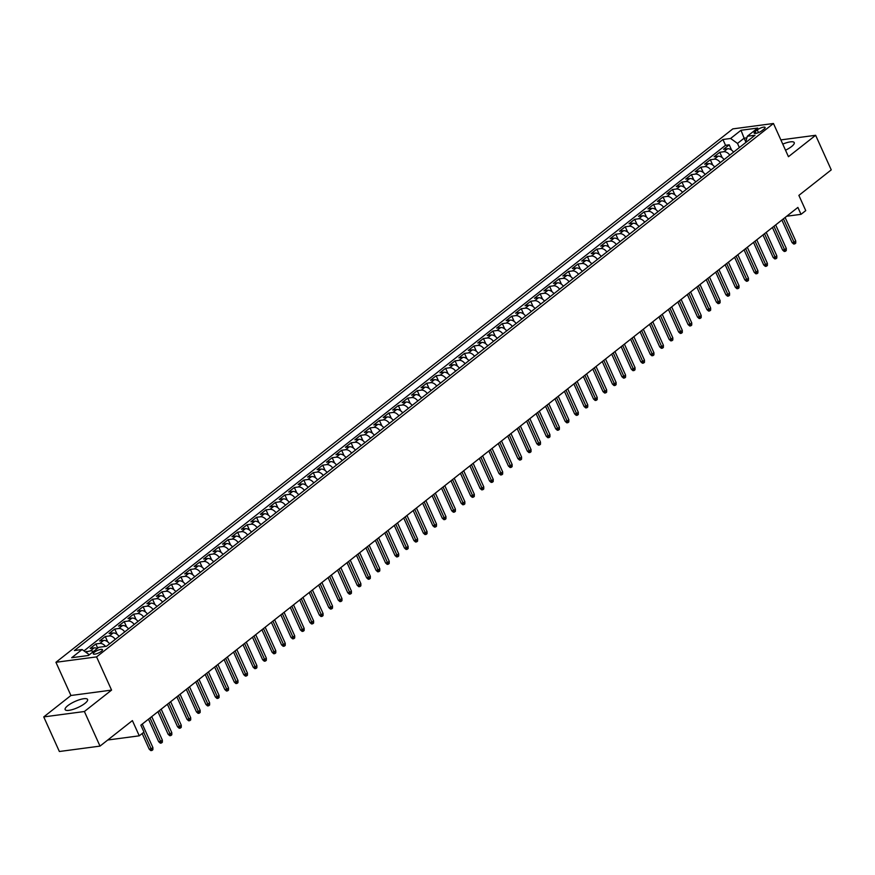 <?xml version="1.0" encoding="UTF-8"?>
<svg xmlns="http://www.w3.org/2000/svg" width="875" height="875" viewBox="0 0 875 875"><rect width="100%" height="100%" fill="white"/><g stroke="black" fill="none" stroke-linecap="round" stroke-linejoin="round"><path stroke-width="1.31" d="M84.93 703.391A12.305 3.369 -24.3 0 0 87.577 699.464A12.305 3.369 -24.3 0 0 79.636 699.683A12.305 3.369 -24.3 0 0 67.791 705.666A12.305 3.369 -24.3 0 0 65.144 709.603A12.305 3.369 -24.3 0 0 73.084 709.384A12.305 3.369 -24.3 0 0 84.93 703.391M785.52 150.205A12.305 3.369 -24.3 0 0 791.591 146.53A12.305 3.369 -24.3 0 0 794.237 142.603A12.305 3.369 -24.3 0 0 782.764 144.112M101.402 651.295A5.053 1.378 -24.3 0 0 102.484 649.688A5.053 1.378 -24.3 0 0 99.225 649.775A5.053 1.378 -24.3 0 0 94.369 652.236A5.053 1.378 -24.3 0 0 93.275 653.844A5.053 1.378 -24.3 0 0 96.534 653.756A5.053 1.378 -24.3 0 0 101.402 651.295M43.75 716.909L59.369 751.505L100.013 746.112L84.394 711.517L111.573 690.102L96.578 656.895L55.934 662.288L70.93 695.494L43.75 716.909L84.394 711.517M96.578 656.895L773.456 123.495L732.812 128.888L55.934 662.288M773.456 123.495L788.452 156.702L815.631 135.286L780.861 139.902M815.631 135.286L831.25 169.87L798.875 195.387L805.744 210.613L801.019 214.331L797.891 207.419L140.864 725.178L143.992 732.091L139.267 735.82L132.388 720.595L100.013 746.112M733.545 152.141A6.311 4.08 -128.2 0 0 727.562 148.75L723.548 149.286L729.225 144.812L731.62 150.128M729.761 155.116A6.311 4.08 -128.2 0 0 723.778 151.736L719.764 152.272L722.17 157.577M719.764 152.272L714.098 156.734L718.102 156.209A6.311 4.08 -128.2 0 1 724.095 159.589M714.634 167.037A6.311 4.08 -128.2 0 0 708.652 163.658L704.638 164.183L710.314 159.72L712.709 165.025M705.184 174.486A6.311 4.08 -128.2 0 0 699.202 171.106L695.188 171.631L700.864 167.169L703.259 172.473M695.734 181.934A6.311 4.08 -128.2 0 0 689.741 178.555L685.738 179.091L691.403 174.617L693.809 179.933M686.273 189.383A6.311 4.08 -128.2 0 0 680.291 186.003L676.277 186.539L681.953 182.066L684.348 187.381M676.823 196.842A6.311 4.08 -128.2 0 0 670.841 193.452L666.827 193.988L672.503 189.514L674.898 194.83M667.373 204.291A6.311 4.08 -128.2 0 0 661.38 200.9L657.377 201.436L663.042 196.963L665.448 202.278M657.913 211.739A6.311 4.08 -128.2 0 0 651.93 208.348L647.916 208.884L653.592 204.411L655.987 209.727M648.462 219.188A6.311 4.08 -128.2 0 0 642.48 215.808L638.466 216.333L644.142 211.87L646.538 217.175M639.013 226.636A6.311 4.08 -128.2 0 0 633.019 223.256L629.016 223.781L634.681 219.319L637.087 224.623M629.552 234.084A6.311 4.08 -128.2 0 0 623.569 230.705L619.555 231.23L625.231 226.767L627.627 232.072M620.102 241.533A6.311 4.08 -128.2 0 0 614.119 238.153L610.105 238.689L615.781 234.216L618.177 239.52M610.652 248.981A6.311 4.08 -128.2 0 0 604.658 245.602L600.655 246.137L606.32 241.664L608.727 246.98M601.202 256.43A6.311 4.08 -128.2 0 0 595.208 253.05L591.194 253.586L596.87 249.112L599.266 254.428M591.741 263.889A6.311 4.08 -128.2 0 0 585.758 260.498L581.744 261.034L587.42 256.561L589.816 261.877M582.291 271.338A6.311 4.08 -128.2 0 0 576.297 267.947L572.294 268.483L577.959 264.009L580.366 269.325M572.841 278.786A6.311 4.08 -128.2 0 0 566.847 275.395L562.833 275.931L568.509 271.458L570.905 276.773M563.38 286.234A6.311 4.08 -128.2 0 0 557.397 282.855L553.383 283.38L559.059 278.917L561.455 284.222M553.93 293.683A6.311 4.08 -128.2 0 0 547.936 290.303L543.933 290.828L549.598 286.366L552.005 291.67M544.48 301.131A6.311 4.08 -128.2 0 0 538.486 297.752L534.472 298.277L540.148 293.814L542.544 299.119M535.019 308.58A6.311 4.08 -128.2 0 0 529.036 305.2L525.022 305.736L530.698 301.262L533.094 306.578M525.569 316.028A6.311 4.08 -128.2 0 0 519.575 312.648L515.572 313.184L521.237 308.711L523.644 314.027M516.119 323.488A6.311 4.08 -128.2 0 0 510.125 320.097L506.111 320.633L511.788 316.159L514.183 321.475M506.658 330.936A6.311 4.08 -128.2 0 0 500.675 327.545L496.661 328.081L502.337 323.608L504.733 328.923M497.208 338.384A6.311 4.08 -128.2 0 0 491.214 334.994L487.211 335.53L492.877 331.056L495.283 336.372M487.758 345.833A6.311 4.08 -128.2 0 0 481.764 342.453L477.75 342.978L483.427 338.516L485.822 343.82M478.297 353.281A6.311 4.08 -128.2 0 0 472.314 349.902L468.3 350.427L473.977 345.964L476.372 351.269M468.847 360.73A6.311 4.08 -128.2 0 0 462.853 357.35L458.85 357.875L464.516 353.413L466.922 358.717M459.397 368.178A6.311 4.08 -128.2 0 0 453.403 364.798L449.4 365.334L455.066 360.861L457.461 366.166M449.936 375.627A6.311 4.08 -128.2 0 0 443.953 372.247L439.939 372.783L445.616 368.309L448.011 373.625M440.486 383.075A6.311 4.08 -128.2 0 0 434.492 379.695L430.489 380.231L436.155 375.758L438.561 381.073M431.036 390.534A6.311 4.08 -128.2 0 0 425.042 387.144L421.039 387.68L426.705 383.206L429.1 388.522M421.575 397.983A6.311 4.08 -128.2 0 0 415.592 394.592L411.578 395.128L417.255 390.655L419.65 395.97M412.125 405.431A6.311 4.08 -128.2 0 0 406.131 402.041L402.128 402.577L407.794 398.103L410.2 403.419M402.675 412.88A6.311 4.08 -128.2 0 0 396.681 409.5L392.678 410.025L398.344 405.562L400.739 410.867M393.214 420.328A6.311 4.08 -128.2 0 0 387.231 416.948L383.217 417.473L388.894 413.011L391.289 418.316M383.764 427.777A6.311 4.08 -128.2 0 0 377.77 424.397L373.767 424.922L379.433 420.459L381.839 425.764M374.314 435.225A6.311 4.08 -128.2 0 0 368.32 431.845L364.317 432.381L369.983 427.908L372.378 433.223M364.853 442.673A6.311 4.08 -128.2 0 0 358.87 439.294L354.856 439.83L360.533 435.356L362.928 440.672M355.403 450.133A6.311 4.08 -128.2 0 0 349.409 446.742L345.406 447.278L351.072 442.805L353.478 448.12M345.953 457.581A6.311 4.08 -128.2 0 0 339.959 454.191L335.956 454.727L341.622 450.253L344.017 455.569M336.492 465.03A6.311 4.08 -128.2 0 0 330.509 461.639L326.495 462.175L332.172 457.702L334.567 463.017M327.042 472.478A6.311 4.08 -128.2 0 0 321.048 469.098L317.045 469.623L322.711 465.161L325.117 470.466M317.592 479.927A6.311 4.08 -128.2 0 0 311.598 476.547L307.595 477.072L313.261 472.609L315.656 477.914M308.131 487.375A6.311 4.08 -128.2 0 0 302.148 483.995L298.134 484.52L303.811 480.058L306.206 485.363M298.681 494.823A6.311 4.08 -128.2 0 0 292.688 491.444L288.684 491.98L294.35 487.506L296.756 492.811M289.231 502.272A6.311 4.08 -128.2 0 0 283.237 498.892L279.234 499.428L284.9 494.955L287.295 500.27M279.77 509.72A6.311 4.08 -128.2 0 0 273.787 506.341L269.773 506.877L275.45 502.403L277.845 507.719M270.32 517.18A6.311 4.08 -128.2 0 0 264.327 513.789L260.323 514.325L266 509.852L268.395 515.167M260.87 524.628A6.311 4.08 -128.2 0 0 254.877 521.237L250.873 521.773L256.539 517.3L258.934 522.616M251.409 532.077A6.311 4.08 -128.2 0 0 245.427 528.686L241.412 529.222L247.089 524.748L249.484 530.064M241.959 539.525A6.311 4.08 -128.2 0 0 235.977 536.145L231.963 536.67L237.639 532.208L240.034 537.513M232.509 546.973A6.311 4.08 -128.2 0 0 226.516 543.594L222.512 544.119L228.178 539.656L230.573 544.961M223.048 554.422A6.311 4.08 -128.2 0 0 217.066 551.042L213.052 551.567L218.728 547.105L221.123 552.409M213.598 561.87A6.311 4.08 -128.2 0 0 207.616 558.491L203.602 559.027L209.278 554.553L211.673 559.869M204.148 569.319A6.311 4.08 -128.2 0 0 198.155 565.939L194.152 566.475L199.817 562.002L202.213 567.317M194.688 576.778A6.311 4.08 -128.2 0 0 188.705 573.388L184.691 573.923L190.367 569.45L192.763 574.766M185.238 584.227A6.311 4.08 -128.2 0 0 179.255 580.836L175.241 581.372L180.917 576.898L183.312 582.214M175.787 591.675A6.311 4.08 -128.2 0 0 169.794 588.284L165.791 588.82L171.456 584.347L173.852 589.663M166.327 599.123A6.311 4.08 -128.2 0 0 160.344 595.744L156.33 596.269L162.006 591.806L164.402 597.111M156.877 606.572A6.311 4.08 -128.2 0 0 150.894 603.192L146.88 603.717L152.556 599.255L154.952 604.559M147.427 614.02A6.311 4.08 -128.2 0 0 141.433 610.641L137.43 611.166L143.095 606.703L145.491 612.008M137.966 621.469A6.311 4.08 -128.2 0 0 131.983 618.089L127.969 618.625L133.645 614.152L136.041 619.456M128.516 628.917A6.311 4.08 -128.2 0 0 122.533 625.537L118.519 626.073L124.195 621.6L126.591 626.916M119.066 636.366A6.311 4.08 -128.2 0 0 113.072 632.986L109.069 633.522L114.734 629.048L117.13 634.364M109.605 643.825A6.311 4.08 -128.2 0 0 103.622 640.434L99.608 640.97L105.284 636.497L107.68 641.812M97.18 648.572A6.311 4.08 -128.2 0 0 94.172 647.883L90.158 648.419L95.834 643.945L97.727 648.145M757.269 129.916L755.191 131.556A4.889 1.334 -24.3 0 0 754.141 133.12A4.889 1.334 -24.3 0 0 757.291 133.033A4.889 1.334 -24.3 0 0 762.005 130.648L764.083 129.019A4.889 1.334 -24.3 0 0 765.133 127.455A4.889 1.334 -24.3 0 0 761.972 127.531A4.889 1.334 -24.3 0 0 757.269 129.916L758.483 132.606M745.653 141.597L744.122 138.206L737.505 143.423L730.603 138.469L722.914 139.497L74.397 650.541L82.086 649.523L71.695 657.716L88.386 655.506L98.787 647.314L106.477 646.286L754.994 135.242L747.305 136.259L745.544 142.68M730.603 138.469L741.005 130.277L757.706 128.067L747.305 136.259M729.225 144.812L725.539 145.305L83.978 650.88M93.395 651.558A6.311 4.08 51.8 0 0 90.388 650.869L85.575 652.028M95.834 643.945L99.838 643.42A6.311 4.08 51.8 0 1 105.536 646.417M105.284 636.497L109.288 635.972A6.311 4.08 51.8 0 1 115.281 639.352M114.734 629.048L118.748 628.512A6.311 4.08 51.8 0 1 124.731 631.903M124.195 621.6L128.198 621.064A6.311 4.08 51.8 0 1 134.192 624.455M133.645 614.152L137.648 613.616A6.311 4.08 51.8 0 1 143.642 617.006M143.095 606.703L147.109 606.167A6.311 4.08 51.8 0 1 153.092 609.547M152.556 599.255L156.559 598.719A6.311 4.08 51.8 0 1 162.553 602.098M162.006 591.806L166.009 591.27A6.311 4.08 51.8 0 1 172.003 594.65M171.456 584.347L175.47 583.822A6.311 4.08 51.8 0 1 181.453 587.202M180.917 576.898L184.92 576.373A6.311 4.08 51.8 0 1 190.914 579.753M190.367 569.45L194.37 568.925A6.311 4.08 51.8 0 1 200.364 572.305M199.817 562.002L203.831 561.466A6.311 4.08 51.8 0 1 209.814 564.856M209.278 554.553L213.281 554.017A6.311 4.08 51.8 0 1 219.275 557.408M218.728 547.105L222.731 546.569A6.311 4.08 51.8 0 1 228.725 549.948M228.178 539.656L232.192 539.12A6.311 4.08 51.8 0 1 238.175 542.5M237.639 532.208L241.642 531.672A6.311 4.08 51.8 0 1 247.636 535.052M247.089 524.748L251.092 524.223A6.311 4.08 51.8 0 1 257.086 527.603M256.539 517.3L260.553 516.775A6.311 4.08 51.8 0 1 266.536 520.155M266 509.852L270.003 509.327A6.311 4.08 51.8 0 1 275.997 512.706M275.45 502.403L279.453 501.867A6.311 4.08 51.8 0 1 285.447 505.258M284.9 494.955L288.914 494.419A6.311 4.08 51.8 0 1 294.897 497.809M294.35 487.506L298.364 486.97A6.311 4.08 51.8 0 1 304.358 490.361M303.811 480.058L307.814 479.522A6.311 4.08 51.8 0 1 313.808 482.902M313.261 472.609L317.275 472.073A6.311 4.08 51.8 0 1 323.258 475.453M322.711 465.161L326.725 464.625A6.311 4.08 51.8 0 1 332.719 468.005M332.172 457.702L336.175 457.177A6.311 4.08 51.8 0 1 342.169 460.556M341.622 450.253L345.636 449.728A6.311 4.08 51.8 0 1 351.619 453.108M351.072 442.805L355.086 442.28A6.311 4.08 51.8 0 1 361.08 445.659M360.533 435.356L364.536 434.82A6.311 4.08 51.8 0 1 370.53 438.211M369.983 427.908L373.997 427.372A6.311 4.08 51.8 0 1 379.98 430.762M379.433 420.459L383.447 419.923A6.311 4.08 51.8 0 1 389.441 423.303M388.894 413.011L392.897 412.475A6.311 4.08 51.8 0 1 398.891 415.855M398.344 405.562L402.358 405.027A6.311 4.08 51.8 0 1 408.341 408.406M407.794 398.103L411.808 397.578A6.311 4.08 51.8 0 1 417.802 400.958M417.255 390.655L421.258 390.13A6.311 4.08 51.8 0 1 427.252 393.509M426.705 383.206L430.719 382.681A6.311 4.08 51.8 0 1 436.702 386.061M436.155 375.758L440.169 375.222A6.311 4.08 51.8 0 1 446.152 378.613M445.616 368.309L449.619 367.773A6.311 4.08 51.8 0 1 455.613 371.164M455.066 360.861L459.08 360.325A6.311 4.08 51.8 0 1 465.062 363.716M464.516 353.413L468.53 352.877A6.311 4.08 51.8 0 1 474.512 356.256M473.977 345.964L477.98 345.428A6.311 4.08 51.8 0 1 483.973 348.808M483.427 338.516L487.441 337.98A6.311 4.08 51.8 0 1 493.423 341.359M492.877 331.056L496.891 330.531A6.311 4.08 51.8 0 1 502.873 333.911M502.337 323.608L506.341 323.083A6.311 4.08 51.8 0 1 512.334 326.463M511.788 316.159L515.802 315.634A6.311 4.08 51.8 0 1 521.784 319.014M521.237 308.711L525.252 308.175A6.311 4.08 51.8 0 1 531.234 311.566M530.698 301.262L534.702 300.727A6.311 4.08 51.8 0 1 540.695 304.117M540.148 293.814L544.163 293.278A6.311 4.08 51.8 0 1 550.145 296.658M549.598 286.366L553.613 285.83A6.311 4.08 51.8 0 1 559.595 289.209M559.059 278.917L563.062 278.381A6.311 4.08 51.8 0 1 569.056 281.761M568.509 271.458L572.523 270.933A6.311 4.08 51.8 0 1 578.506 274.312M577.959 264.009L581.973 263.484A6.311 4.08 51.8 0 1 587.956 266.864M587.42 256.561L591.423 256.036A6.311 4.08 51.8 0 1 597.417 259.416M596.87 249.112L600.884 248.577A6.311 4.08 51.8 0 1 606.867 251.967M606.32 241.664L610.334 241.128A6.311 4.08 51.8 0 1 616.317 244.519M615.781 234.216L619.784 233.68A6.311 4.08 51.8 0 1 625.778 237.07M625.231 226.767L629.245 226.231A6.311 4.08 51.8 0 1 635.228 229.611M634.681 219.319L638.695 218.783A6.311 4.08 51.8 0 1 644.678 222.162M644.142 211.87L648.145 211.334A6.311 4.08 51.8 0 1 654.139 214.714M653.592 204.411L657.606 203.886A6.311 4.08 51.8 0 1 663.589 207.266M663.042 196.963L667.056 196.438A6.311 4.08 51.8 0 1 673.039 199.817M672.503 189.514L676.506 188.989A6.311 4.08 51.8 0 1 682.5 192.369M681.953 182.066L685.967 181.53A6.311 4.08 51.8 0 1 691.95 184.92M691.403 174.617L695.417 174.081A6.311 4.08 51.8 0 1 701.4 177.472M700.864 167.169L704.867 166.633A6.311 4.08 51.8 0 1 710.861 170.012M710.314 159.72L714.328 159.184A6.311 4.08 51.8 0 1 720.311 162.564M739.364 147.558L737.505 143.423M107.778 739.998L139.267 735.82M786.702 216.234L801.019 214.331M746.812 137.856L744.122 138.206L741.005 130.277M89.173 654.894L87.533 655.616M725.539 145.305L722.914 139.497M86.373 651.394L87.183 653.188M82.086 649.523L88.987 654.478M111.573 690.102L70.93 695.494M781.878 220.041L792.061 242.583L794.041 242.32L783.42 218.816M795.736 240.975L795.736 243.13L794.784 243.873L794.041 242.32L795.736 240.975L785.127 217.481M794.784 243.873L793.691 244.027L792.061 242.583M772.428 227.489L782.6 250.031L784.58 249.769L773.97 226.264M786.286 248.423L786.275 250.578L785.334 251.322L784.58 249.769L786.286 248.423L775.677 224.93M785.334 251.322L784.23 251.475L782.6 250.031M762.967 234.938L773.15 257.48L775.13 257.217L764.52 233.713M776.825 255.872L776.825 258.027L775.884 258.781L775.13 257.217L776.825 255.872L766.216 232.378M775.884 258.781L774.78 258.923L773.15 257.48M753.517 242.386L763.7 264.928L765.68 264.666L755.059 241.172M767.375 263.331L767.375 265.486L766.423 266.23L765.68 264.666L767.375 263.331L756.766 239.827M766.423 266.23L765.33 266.372L763.7 264.928M744.067 249.834L754.239 272.377L756.219 272.114L745.609 248.62M757.925 270.78L757.914 272.934L756.973 273.678L756.219 272.114L757.925 270.78L747.316 247.275M756.973 273.678L755.869 273.82L754.239 272.377M734.606 257.283L744.789 279.825L746.769 279.562L736.159 256.069M748.464 278.228L748.464 280.383L747.523 281.127L746.769 279.562L748.464 278.228L737.855 254.723M747.523 281.127L746.419 281.269L744.789 279.825M725.156 264.731L735.339 287.273L737.319 287.011L726.698 263.517M739.014 285.677L739.014 287.831L738.062 288.575L737.319 287.011L739.014 285.677L728.405 262.172M738.062 288.575L736.969 288.717L735.339 287.273M715.706 272.18L725.878 294.733L727.858 294.47L717.248 270.966M729.564 293.125L729.553 295.28L728.612 296.023L727.858 294.47L729.564 293.125L718.955 269.62M728.612 296.023L727.508 296.166L725.878 294.733M706.245 279.639L716.428 302.181L718.408 301.919L707.798 278.414M720.103 300.573L720.103 302.728L719.163 303.472L718.408 301.919L720.103 300.573L709.494 277.08M719.163 303.472L718.058 303.625L716.428 302.181M696.795 287.088L706.978 309.63L708.958 309.367L698.337 285.863M710.653 308.022L710.653 310.177L709.702 310.92L708.958 309.367L710.653 308.022L700.044 284.528M709.702 310.92L708.608 311.073L706.978 309.63M687.345 294.536L697.517 317.078L699.497 316.816L688.888 293.311M701.203 315.47L701.192 317.625L700.252 318.369L699.497 316.816L701.203 315.47L690.594 291.977M700.252 318.369L699.147 318.522L697.517 317.078M677.884 301.984L688.067 324.527L690.047 324.264L679.438 300.77M691.753 322.919L691.742 325.073L690.802 325.828L690.047 324.264L691.753 322.919L681.133 299.425M690.802 325.828L689.697 325.97L688.067 324.527M668.434 309.433L678.617 331.975L680.597 331.712L669.977 308.219M682.292 330.378L682.292 332.533L681.341 333.277L680.597 331.712L682.292 330.378L671.683 306.873M681.341 333.277L680.247 333.419L678.617 331.975M658.984 316.881L669.156 339.423L671.136 339.161L660.527 315.667M672.842 337.827L672.831 339.981L671.891 340.725L671.136 339.161L672.842 337.827L662.233 314.322M671.891 340.725L670.786 340.867L669.156 339.423M649.534 324.33L659.706 346.872L661.686 346.609L651.077 323.116M663.392 345.275L663.381 347.43L662.441 348.173L661.686 346.609L663.392 345.275L652.772 321.77M662.441 348.173L661.336 348.316L659.706 346.872M640.073 331.778L650.256 354.331L652.236 354.069L641.627 330.564M653.931 352.723L653.931 354.878L652.98 355.622L652.236 354.069L653.931 352.723L643.322 329.219M652.98 355.622L651.886 355.764L650.256 354.331M630.623 339.227L640.795 361.78L642.775 361.517L632.166 338.013M644.481 360.172L644.47 362.327L643.53 363.07L642.775 361.517L644.481 360.172L633.872 336.678M643.53 363.07L642.425 363.223L640.795 361.78M621.173 346.686L631.345 369.228L633.325 368.966L622.716 345.461M635.031 367.62L635.02 369.775L634.08 370.519L633.325 368.966L635.031 367.62L624.411 344.127M634.08 370.519L632.975 370.672L631.345 369.228M611.712 354.134L621.895 376.677L623.875 376.414L613.266 352.909M625.57 375.069L625.57 377.223L624.619 377.967L623.875 376.414L625.57 375.069L614.961 351.575M624.619 377.967L623.525 378.12L621.895 376.677M602.262 361.583L612.445 384.125L614.414 383.862L603.805 360.358M616.12 382.517L616.109 384.672L615.169 385.427L614.414 383.862L616.12 382.517L605.511 359.023M615.169 385.427L614.075 385.569L612.445 384.125M592.812 369.031L602.984 391.573L604.964 391.311L594.355 367.817M606.67 389.977L606.659 392.131L605.719 392.875L604.964 391.311L606.67 389.977L596.05 366.472M605.719 392.875L604.614 393.017L602.984 391.573M583.352 376.48L593.534 399.022L595.514 398.759L584.905 375.266M597.209 397.425L597.209 399.58L596.258 400.323L595.514 398.759L597.209 397.425L586.6 373.92M596.258 400.323L595.164 400.466L593.534 399.022M573.902 383.928L584.084 406.47L586.053 406.208L575.444 382.714M587.759 404.873L587.748 407.028L586.808 407.772L586.053 406.208L587.759 404.873L577.15 381.369M586.808 407.772L585.714 407.914L584.084 406.47M564.452 391.377L574.623 413.919L576.603 413.656L565.994 390.163M578.309 412.322L578.298 414.477L577.358 415.22L576.603 413.656L578.309 412.322L567.689 388.817M577.358 415.22L576.253 415.363L574.623 413.919M554.991 398.825L565.173 421.378L567.153 421.116L556.544 397.611M568.848 419.77L568.848 421.925L567.897 422.669L567.153 421.116L568.848 419.77L558.239 396.266M567.897 422.669L566.803 422.811L565.173 421.378M545.541 406.284L555.723 428.827L557.692 428.564L547.083 405.059M559.398 427.219L559.388 429.373L558.447 430.117L557.692 428.564L559.398 427.219L548.789 403.725M558.447 430.117L557.353 430.27L555.723 428.827M536.091 413.733L546.263 436.275L548.242 436.012L537.633 412.508M549.948 434.667L549.938 436.822L548.997 437.566L548.242 436.012L549.948 434.667L539.328 411.173M548.997 437.566L547.892 437.719L546.263 436.275M526.63 421.181L536.812 443.723L538.792 443.461L528.183 419.956M540.488 442.116L540.488 444.27L539.536 445.014L538.792 443.461L540.488 442.116L529.878 418.622M539.536 445.014L538.442 445.167L536.812 443.723M517.18 428.63L527.363 451.172L529.331 450.909L518.722 427.416M531.038 449.564L531.027 451.719L530.086 452.473L529.331 450.909L531.038 449.564L520.428 426.07M530.086 452.473L528.992 452.616L527.363 451.172M507.73 436.078L517.902 458.62L519.881 458.358L509.272 434.864M521.587 457.023L521.577 459.178L520.636 459.922L519.881 458.358L521.587 457.023L510.967 433.519M520.636 459.922L519.531 460.064L517.902 458.62M498.269 443.527L508.452 466.069L510.431 465.806L499.822 442.312M512.127 464.472L512.127 466.627L511.175 467.37L510.431 465.806L512.127 464.472L501.517 440.967M511.175 467.37L510.081 467.512L508.452 466.069M488.819 450.975L499.002 473.517L500.97 473.255L490.361 449.761M502.677 471.92L502.666 474.075L501.725 474.819L500.97 473.255L502.677 471.92L492.067 448.416M501.725 474.819L500.631 474.961L499.002 473.517M479.369 458.423L489.541 480.977L491.52 480.714L480.911 457.209M493.227 479.369L493.216 481.523L492.275 482.267L491.52 480.714L493.227 479.369L482.606 455.864M492.275 482.267L491.17 482.409L489.541 480.977M469.908 465.872L480.091 488.425L482.07 488.162L471.461 464.658M483.766 486.817L483.766 488.972L482.814 489.716L482.07 488.162L483.766 486.817L473.156 463.323M482.814 489.716L481.72 489.869L480.091 488.425M460.458 473.331L470.641 495.873L472.609 495.611L462 472.106M474.316 494.266L474.305 496.42L473.364 497.164L472.609 495.611L474.316 494.266L463.706 470.772M473.364 497.164L472.27 497.317L470.641 495.873M451.008 480.78L461.18 503.322L463.159 503.059L452.55 479.555M464.866 501.714L464.855 503.869L463.914 504.613L463.159 503.059L464.866 501.714L454.245 478.22M463.914 504.613L462.809 504.766L461.18 503.322M441.547 488.228L451.73 510.77L453.709 510.508L443.1 487.003M455.405 509.162L455.405 511.317L454.453 512.072L453.709 510.508L455.405 509.162L444.795 485.669M454.453 512.072L453.359 512.214L451.73 510.77M432.097 495.677L442.28 518.219L444.248 517.956L433.639 494.462M445.955 516.622L445.944 518.777L445.003 519.52L444.248 517.956L445.955 516.622L435.345 493.117M445.003 519.52L443.909 519.663L442.28 518.219M422.647 503.125L432.819 525.667L434.798 525.405L424.189 501.911M436.505 524.07L436.494 526.225L435.553 526.969L434.798 525.405L436.505 524.07L425.884 500.566M435.553 526.969L434.448 527.111L432.819 525.667M413.186 510.573L423.369 533.116L425.348 532.853L414.739 509.359M427.044 531.519L427.044 533.673L426.092 534.417L425.348 532.853L427.044 531.519L416.434 508.014M426.092 534.417L424.998 534.559L423.369 533.116M403.736 518.022L413.919 540.564L415.887 540.302L405.278 516.808M417.594 538.967L417.583 541.122L416.642 541.866L415.887 540.302L417.594 538.967L406.984 515.462M416.642 541.866L415.548 542.008L413.919 540.564M394.286 525.47L404.458 548.023L406.438 547.761L395.828 524.256M408.144 546.416L408.133 548.57L407.192 549.314L406.438 547.761L408.144 546.416L397.534 522.911M407.192 549.314L406.087 549.456L404.458 548.023M384.825 532.93L395.008 555.472L396.987 555.209L386.378 531.705M398.683 553.864L398.683 556.019L397.731 556.763L396.987 555.209L398.683 553.864L388.073 530.37M397.731 556.763L396.637 556.916L395.008 555.472M375.375 540.378L385.558 562.92L387.527 562.658L376.917 539.153M389.233 561.312L389.222 563.467L388.281 564.211L387.527 562.658L389.233 561.312L378.623 537.819M388.281 564.211L387.188 564.364L385.558 562.92M365.925 547.827L376.097 570.369L378.077 570.106L367.467 546.602M379.783 568.761L379.772 570.916L378.831 571.659L378.077 570.106L379.783 568.761L369.173 545.267M378.831 571.659L377.727 571.812L376.097 570.369M356.464 555.275L366.647 577.817L368.627 577.555L358.017 554.061M370.322 576.209L370.322 578.364L369.37 579.119L368.627 577.555L370.322 576.209L359.712 552.716M369.37 579.119L368.277 579.261L366.647 577.817M347.014 562.723L357.197 585.266L359.166 585.003L348.556 561.509M360.872 583.669L360.861 585.823L359.92 586.567L359.166 585.003L360.872 583.669L350.262 560.164M359.92 586.567L358.827 586.709L357.197 585.266M337.564 570.172L347.736 592.714L349.716 592.452L339.106 568.958M351.422 591.117L351.411 593.272L350.47 594.016L349.716 592.452L351.422 591.117L340.812 567.613M350.47 594.016L349.366 594.158L347.736 592.714M328.103 577.62L338.286 600.163L340.266 599.9L329.656 576.406M341.961 598.566L341.961 600.72L341.009 601.464L340.266 599.9L341.961 598.566L331.352 575.061M341.009 601.464L339.916 601.606L338.286 600.163M318.653 585.069L328.836 607.622L330.805 607.359L320.195 583.855M332.511 606.014L332.5 608.169L331.559 608.913L330.805 607.359L332.511 606.014L321.902 582.509M331.559 608.913L330.466 609.055L328.836 607.622M309.203 592.517L319.375 615.07L321.355 614.808L310.745 591.303M323.061 613.462L323.05 615.617L322.109 616.361L321.355 614.808L323.061 613.462L312.452 589.969M322.109 616.361L321.005 616.514L319.375 615.07M299.742 599.977L309.925 622.519L311.905 622.256L301.295 598.752M313.6 620.911L313.6 623.066L312.648 623.809L311.905 622.256L313.6 620.911L302.991 597.417M312.648 623.809L311.555 623.962L309.925 622.519M290.292 607.425L300.475 629.967L302.444 629.705L291.834 606.2M304.15 628.359L304.139 630.514L303.198 631.258L302.444 629.705L304.15 628.359L293.541 604.866M303.198 631.258L302.105 631.411L300.475 629.967M280.842 614.873L291.014 637.416L292.994 637.153L282.384 613.648M294.7 635.808L294.689 637.962L293.748 638.717L292.994 637.153L294.7 635.808L284.091 612.314M293.748 638.717L292.644 638.859L291.014 637.416M271.381 622.322L281.564 644.864L283.544 644.602L272.934 621.108M285.239 643.267L285.239 645.422L284.288 646.166L283.544 644.602L285.239 643.267L274.63 619.762M284.288 646.166L283.194 646.308L281.564 644.864M261.931 629.77L272.114 652.312L274.083 652.05L263.473 628.556M275.789 650.716L275.778 652.87L274.837 653.614L274.083 652.05L275.789 650.716L265.18 627.211M274.837 653.614L273.744 653.756L272.114 652.312M252.481 637.219L262.653 659.761L264.633 659.498L254.023 636.005M266.339 658.164L266.328 660.319L265.387 661.062L264.633 659.498L266.339 658.164L255.73 634.659M265.387 661.062L264.283 661.205L262.653 659.761M243.02 644.667L253.203 667.209L255.183 666.947L244.573 643.453M256.878 665.612L256.878 667.767L255.927 668.511L255.183 666.947L256.878 665.612L246.269 642.108M255.927 668.511L254.833 668.653L253.203 667.209M233.57 652.116L243.753 674.669L245.722 674.406L235.113 650.902M247.428 673.061L247.428 675.216L246.477 675.959L245.722 674.406L247.428 673.061L236.819 649.556M246.477 675.959L245.383 676.102L243.753 674.669M224.12 659.575L234.292 682.117L236.272 681.855L225.662 658.35M237.978 680.509L237.967 682.664L237.027 683.408L236.272 681.855L237.978 680.509L227.369 657.016M237.027 683.408L235.922 683.561L234.292 682.117M214.659 667.023L224.842 689.566L226.822 689.303L216.213 665.798M228.517 687.958L228.517 690.113L227.566 690.856L226.822 689.303L228.517 687.958L217.908 664.464M227.566 690.856L226.472 691.009L224.842 689.566M205.209 674.472L215.392 697.014L217.361 696.752L206.752 673.247M219.067 695.406L219.067 697.561L218.116 698.305L217.361 696.752L219.067 695.406L208.458 671.913M218.116 698.305L217.022 698.458L215.392 697.014M195.759 681.92L205.931 704.463L207.911 704.2L197.302 680.706M209.617 702.855L209.606 705.009L208.666 705.764L207.911 704.2L209.617 702.855L199.008 679.361M208.666 705.764L207.561 705.906L205.931 704.463M186.298 689.369L196.481 711.911L198.461 711.648L187.852 688.155M200.156 710.314L200.156 712.469L199.205 713.213L198.461 711.648L200.156 710.314L189.547 686.809M199.205 713.213L198.111 713.355L196.481 711.911M176.848 696.817L187.031 719.359L189 719.097L178.391 695.603M190.706 717.763L190.706 719.917L189.755 720.661L189 719.097L190.706 717.763L180.097 694.258M189.755 720.661L188.661 720.803L187.031 719.359M167.398 704.266L177.57 726.808L179.55 726.545L168.941 703.052M181.256 725.211L181.245 727.366L180.305 728.109L179.55 726.545L181.256 725.211L170.647 701.706M180.305 728.109L179.2 728.252L177.57 726.808M157.938 711.714L168.12 734.267L170.1 734.005L159.491 710.5M171.795 732.659L171.795 734.814L170.844 735.558L170.1 734.005L171.795 732.659L161.186 709.155M170.844 735.558L169.75 735.7L168.12 734.267M148.487 719.163L158.67 741.716L160.639 741.453L150.03 717.948M162.345 740.108L162.345 742.262L161.394 743.006L160.639 741.453L162.345 740.108L151.736 716.614M161.394 743.006L160.3 743.159L158.67 741.716M142.155 733.534L149.209 749.164L151.189 748.902L143.708 732.32M152.895 747.556L152.884 749.711L151.944 750.455L151.189 748.902L152.895 747.556L142.286 724.062M151.944 750.455L150.839 750.608L149.209 749.164M723.778 151.736L727.562 148.75M90.388 650.869L94.172 647.883M99.838 643.42L103.622 640.434M109.288 635.972L113.072 632.986M118.748 628.512L122.533 625.537M128.198 621.064L131.983 618.089M137.648 613.616L141.433 610.641M147.109 606.167L150.894 603.192M156.559 598.719L160.344 595.744M166.009 591.27L169.794 588.284M175.47 583.822L179.255 580.836M184.92 576.373L188.705 573.388M194.37 568.925L198.155 565.939M203.831 561.466L207.616 558.491M213.281 554.017L217.066 551.042M222.731 546.569L226.516 543.594M232.192 539.12L235.977 536.145M241.642 531.672L245.427 528.686M251.092 524.223L254.877 521.237M260.553 516.775L264.327 513.789M270.003 509.327L273.787 506.341M279.453 501.867L283.237 498.892M288.914 494.419L292.688 491.444M298.364 486.97L302.148 483.995M307.814 479.522L311.598 476.547M317.275 472.073L321.048 469.098M326.725 464.625L330.509 461.639M336.175 457.177L339.959 454.191M345.636 449.728L349.409 446.742M355.086 442.28L358.87 439.294M364.536 434.82L368.32 431.845M373.997 427.372L377.77 424.397M383.447 419.923L387.231 416.948M392.897 412.475L396.681 409.5M402.358 405.027L406.131 402.041M411.808 397.578L415.592 394.592M421.258 390.13L425.042 387.144M430.719 382.681L434.492 379.695M440.169 375.222L443.953 372.247M449.619 367.773L453.403 364.798M459.08 360.325L462.853 357.35M468.53 352.877L472.314 349.902M477.98 345.428L481.764 342.453M487.441 337.98L491.214 334.994M496.891 330.531L500.675 327.545M506.341 323.083L510.125 320.097M515.802 315.634L519.575 312.648M525.252 308.175L529.036 305.2M534.702 300.727L538.486 297.752M544.163 293.278L547.936 290.303M553.613 285.83L557.397 282.855M563.062 278.381L566.847 275.395M572.523 270.933L576.297 267.947M581.973 263.484L585.758 260.498M591.423 256.036L595.208 253.05M600.884 248.577L604.658 245.602M610.334 241.128L614.119 238.153M619.784 233.68L623.569 230.705M629.245 226.231L633.019 223.256M638.695 218.783L642.48 215.808M648.145 211.334L651.93 208.348M657.606 203.886L661.38 200.9M667.056 196.438L670.841 193.452M676.506 188.989L680.291 186.003M685.967 181.53L689.741 178.555M695.417 174.081L699.202 171.106M704.867 166.633L708.652 163.658M714.328 159.184L718.102 156.209M756 133.361L755.191 131.556"/></g></svg>
